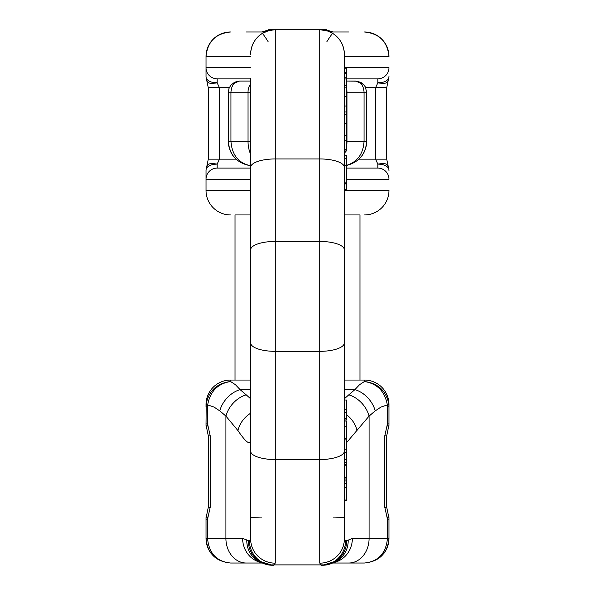 <?xml version="1.0" encoding="UTF-8"?>
<svg xmlns="http://www.w3.org/2000/svg" width="595" height="595" viewBox="0 0 595 595"><rect width="100%" height="100%" fill="white"/><g stroke="black" fill="none" stroke-linecap="round" stroke-linejoin="round"><path stroke-width="0.89" d="M344.356 452.304L344.356 449.188L346.588 449.188L346.588 452.304L344.356 452.304M346.588 182.137L344.356 182.137L344.356 165.507L346.588 165.507L346.588 183.215L344.356 183.215M344.356 189.232L344.356 183.885L346.588 183.885L346.588 189.232L344.356 189.232M344.356 359.722L344.356 233.047M326.848 41.739A11.156 0.617 121.7 0 1 332.709 33.417C340.184 38.37 344.066 45.332 344.356 54.294L344.356 538.936L345.583 540.706L346.692 540.706L352.366 538.475L387.434 538.475L387.434 519.138L388.379 515.292L386.713 507.238L384.779 507.238L384.779 435.838L387.434 423.938L388.981 423.938L388.981 425.098A8.925 7.445 180 0 1 388.379 427.783L386.713 435.838L386.713 507.238M344.356 409.189L344.356 400.011L346.588 400.011L346.588 409.189L344.356 409.189M388.379 515.292A8.925 7.445 180 0 1 388.981 517.977L388.981 538.475C387.494 553.35 379.312 561.531 364.438 563.019L333.17 563.019L364.438 563.019C378.375 561.531 386.043 553.35 387.434 538.475L388.981 538.475C388.907 543.979 387.241 548.925 383.976 553.313M388.981 519.138L387.434 519.138L384.779 507.238M366.669 92.225L365.278 86.825L363.404 84.334L360.912 82.46L356.762 81.136L346.588 81.069L355.512 81.069C360.689 81.746 363.538 85.464 364.058 92.225L346.967 92.225L346.967 141.312L364.058 141.312L364.058 92.225L366.669 92.225L366.669 141.312C365.732 154.15 359.038 162.197 346.588 165.447M250.644 81.069L239.488 81.069L250.644 81.069M267.133 31.111L268.494 29.75L320.415 29.757L327.838 31.096L332.709 33.417M250.644 439.839C250.294 445.64 246.062 442.554 237.941 430.587L225.914 416.084L219.786 410.877L213.932 407.01L207.67 404.942L207.566 423.938L206.621 427.783A8.925 7.445 0 0 1 206.019 425.098L206.019 423.938L207.566 423.938L210.221 435.838L210.221 507.238L207.566 519.138L207.566 538.475L242.634 538.475L246.836 539.977A24.544 23.532 -52.8 0 0 255.887 559.523L257.784 560.854L272.458 565.25A24.544 24.142 -90 0 1 248.308 540.706L249.417 540.706L250.644 538.936L250.644 78.243M326.863 564.893L268.137 564.893M206.019 423.938L206.19 403.931C208.979 390.64 217.101 383.173 230.562 381.521L230.562 380.056A24.544 24.544 0 0 0 206.019 404.6L206.019 406.816L206.019 404.6A24.544 24.544 0 0 1 230.562 380.056L250.644 380.056M344.356 380.056L364.438 380.056A24.544 24.544 0 0 1 388.981 404.6L388.981 423.938M261.83 563.019L230.562 563.019C215.688 561.531 207.506 553.35 206.019 538.475L206.019 517.977A8.925 7.445 0 0 1 206.621 515.292L208.287 507.238L210.221 507.238M388.981 406.816L388.981 404.6A24.544 24.544 0 0 0 364.438 380.056L364.438 381.521C377.899 383.173 386.021 390.64 388.81 403.931L388.981 406.816L387.434 406.816L387.33 404.942A8.925 1.532 -6.8 0 0 388.81 403.931M345.583 540.706A24.544 24.335 -90 0 1 321.248 565.25L319.812 563.16L319.812 351.333L275.188 351.333L275.188 459.548L319.812 459.548A24.544 8.397 180 0 0 344.356 451.151M250.644 451.151A24.544 8.397 180 0 0 275.188 459.548L275.188 563.16L273.752 565.25A24.544 24.335 90 0 1 249.417 540.706M348.796 563.019A24.544 20.297 -90 0 0 369.086 538.475L369.086 416.084A24.544 18.311 -130.3 0 0 348.796 394.827L354.925 389.621A24.544 18.311 49.7 0 1 375.214 410.877L369.086 416.084L346.588 442.628M387.434 406.816L387.434 423.938L388.379 427.783M344.356 389.621L354.925 389.621L359.536 384.712L364.438 381.521C377.267 383.589 384.898 391.391 387.33 404.942L381.068 407.01L375.214 410.877M206.19 403.931A8.925 1.532 -173.2 0 0 207.67 404.942C210.102 391.391 217.733 383.589 230.562 381.521L235.464 384.712L240.075 389.621L246.204 394.827A24.544 18.311 130.3 0 0 225.914 416.084L225.914 538.475A24.544 20.297 90 0 0 246.204 563.019M344.356 54.294A24.544 24.544 0 0 0 319.812 29.75L326.506 29.75L327.867 31.111M334.628 562.335A24.544 23.168 -90 0 0 352.366 538.475M348.164 539.977A24.544 23.532 52.8 0 1 339.113 559.523L337.216 560.854L322.542 565.25A24.544 24.142 90 0 0 346.692 540.706M333.2 517.925A11.156 1.168 180 0 0 344.356 516.757L344.356 538.936A24.544 24.224 180 0 1 319.812 563.16M346.588 414.767A24.544 19.791 38.1 0 1 357.06 430.587M346.588 165.343C357.446 161.914 363.27 153.912 364.058 141.312L366.669 141.312C366.587 146.95 364.854 151.978 361.47 156.411M206.621 515.292L207.566 519.138L206.019 519.138M250.644 136.188L250.644 188.823M250.644 233.047L250.644 359.722M228.331 141.312L228.331 92.225L228.331 141.312C229.521 155.161 236.959 163.313 250.644 165.752C238.543 163.179 231.976 155.042 230.942 141.312L248.033 141.312L248.033 92.225L230.942 92.225L230.942 141.312L228.331 141.312C228.413 146.95 230.146 151.978 233.53 156.411M207.566 406.816L206.019 406.816M246.836 539.977L248.308 540.706M239.488 81.069C234.311 81.746 231.462 85.464 230.942 92.225L228.331 92.225L228.956 88.543L230.763 85.271L234.646 82.177L239.488 81.069L231.596 84.334M206.621 427.783L208.287 435.838L208.287 507.238M268.152 41.739A11.156 0.617 58.3 0 0 262.291 33.417L267.162 31.096L273.879 29.787M344.356 342.936A24.544 8.397 180 0 1 319.812 351.333L319.812 158.947L275.188 158.947L275.188 29.75A24.544 24.544 0 0 0 250.644 54.294C250.934 45.332 254.816 38.37 262.291 33.417L268.657 30.635L274.622 29.757M211.024 553.313C207.759 548.925 206.093 543.979 206.019 538.475L207.566 538.475C208.957 553.35 216.625 561.531 230.562 563.019M242.634 538.475A24.544 23.168 90 0 0 260.372 562.335M275.188 563.16A24.544 24.224 180 0 1 250.644 538.936L250.644 513.931M219.786 410.877A24.544 18.311 -49.7 0 1 240.075 389.621L250.644 389.621M237.941 430.587A24.544 19.791 -38.1 0 1 250.644 413.22M346.588 409.189L346.588 412.276L344.356 412.276M346.588 411.666L346.588 419.966L344.356 419.966M344.356 421.007L346.588 421.007L346.588 439.869M346.588 183.215L346.588 183.885M344.356 149.219L346.588 149.219L346.588 140.71L344.356 140.71M346.588 149.219L346.588 151.004L344.356 151.004M344.356 155.295L346.588 155.295L346.588 158.233L344.356 158.233M346.588 158.233L346.588 165.507M344.356 439.906L346.588 439.906L346.588 449.188M346.588 451.687L346.588 459.355L344.356 459.355M346.588 459.355L346.588 462.456L344.356 462.456M344.356 465.238L346.588 465.238L346.588 478.99L344.356 478.99M346.588 478.99L346.588 480.924L344.356 480.924M346.588 480.924L346.588 483.705L344.356 483.705M346.588 462.456L346.588 464.427L344.356 464.427M346.588 464.427L346.588 465.193L344.356 465.193M344.356 68.217L346.588 68.217L346.588 141.431M346.588 114.225L344.356 114.225M346.588 111.949L344.356 111.949M346.588 483.705L346.588 487.484L344.356 487.484M346.588 487.484L346.588 500.269L344.356 500.269M346.588 85.286L344.356 85.286M346.588 87.108L344.356 87.108M346.588 96.442L344.356 96.442M346.588 72.597L344.356 72.597M346.588 73.735L344.356 73.735M346.588 77.826L344.356 77.826M346.588 78.904L344.356 78.904M388.981 75.862L388.981 77.023C388.327 80.63 384.608 82.571 377.825 82.839L377.825 78.838L346.588 78.838M206.822 80.846L208.89 82.913L211.456 83.538L217.175 82.839L219.443 87.763L219.443 159.162L217.175 164.086L217.175 168.088L250.644 168.088M346.588 168.088L377.825 168.088L377.825 164.086L375.557 159.162L375.557 87.763L377.825 82.839L383.544 83.538L386.11 82.913L388.081 81.084L386.713 87.763L365.739 87.763M250.644 78.838L217.175 78.838A11.156 11.156 0 0 1 206.019 67.681L206.019 75.862M246.204 31.981L264.961 31.981M330.039 31.981L348.796 31.981M388.178 166.079L386.11 164.012L383.544 163.387L377.825 164.086C384.608 164.354 388.327 166.295 388.981 169.902L388.981 171.062M344.356 67.681L388.981 67.681A11.156 11.156 0 0 1 377.825 78.838M388.178 80.846L388.981 77.023M377.825 168.088A11.156 11.156 0 0 1 388.981 179.244A11.156 11.156 0 0 0 377.825 168.088A11.156 11.156 0 0 1 388.981 179.244L346.588 179.244M383.976 41.687C387.241 46.075 388.907 51.021 388.981 56.525A24.544 24.544 0 0 0 364.438 31.981C379.312 33.469 387.494 41.65 388.981 56.525L344.356 56.525M332.426 31.981A24.544 23.532 127.2 0 0 327.733 30.977M344.356 190.4L388.981 190.4A24.544 24.544 0 0 1 364.438 214.944A24.544 24.544 0 0 0 388.981 190.4A24.544 24.544 0 0 1 364.438 214.944M217.175 78.838L217.175 82.839C210.392 82.571 206.673 80.63 206.019 77.023L206.019 56.525A24.544 24.544 0 0 1 230.562 31.981C215.688 33.469 207.506 41.65 206.019 56.525L250.644 56.525M250.644 427.664L250.644 429.248M230.562 214.944A24.544 24.544 0 0 1 206.019 190.4L206.019 169.902C206.673 166.295 210.392 164.354 217.175 164.086L211.456 163.387L208.89 164.012L206.919 165.841L208.287 159.162L236.029 159.162M206.019 171.062L206.019 179.244A11.156 11.156 0 0 1 217.175 168.088A11.156 11.156 0 0 0 206.019 179.244L250.644 179.244M206.822 166.079L206.019 169.902M267.267 30.977A24.544 23.532 -127.2 0 0 262.574 31.981M359.975 380.056L359.975 214.944L344.356 214.944M250.644 214.944L235.025 214.944L235.025 380.056M344.356 249.833A24.544 8.397 180 0 0 319.812 241.436L275.188 241.436L275.188 351.333A24.544 8.397 180 0 1 250.644 342.936M250.644 167.336A24.544 8.397 180 0 1 275.188 158.947L275.188 241.436A24.544 8.397 180 0 0 250.644 249.833M344.356 398.799L348.796 394.827M246.204 394.827L250.644 398.799M344.356 167.336A24.544 8.397 180 0 0 319.812 158.947L319.812 29.75M346.588 88.789A11.156 7.891 -90 0 1 346.967 92.225L346.588 92.225M346.588 141.312L346.967 141.312A24.544 17.352 -90 0 1 346.588 146.437M384.779 435.838L386.713 435.838M344.356 154.269A24.544 17.352 -90 0 0 345.561 151.004M250.644 154.269A24.544 17.352 90 0 1 248.033 141.312L250.644 141.312M250.644 92.225L248.033 92.225A11.156 7.891 90 0 1 250.644 83.932M210.221 435.838L208.287 435.838M346.588 418.263L344.356 418.263M346.588 426.756L344.356 426.756M346.588 438.656L344.356 438.656M346.588 477.428L344.356 477.428M346.588 135.556L344.356 135.556M346.588 499.986L344.356 499.986M346.588 106.036L344.356 106.036M358.971 159.162L386.713 159.162L386.713 87.763M229.261 87.763L208.287 87.763L206.019 77.023M206.019 190.4L250.644 190.4M206.019 67.681L250.644 67.681M261.8 517.925A11.156 1.168 180 0 1 250.644 516.757M363.404 84.334L355.512 81.069M388.981 517.977L388.074 513.931M388.981 425.098L388.074 429.144M324.461 30.196L320.593 29.765M206.019 517.977L206.926 513.931M206.019 425.098L206.926 429.144M346.588 123.723L344.356 123.723M386.713 159.162L388.981 169.902M333.17 31.981L326.863 30.107M208.287 159.162L208.287 87.763M211.024 41.687C207.759 46.075 206.093 51.021 206.019 56.525M261.83 31.981L268.137 30.107"/></g></svg>
